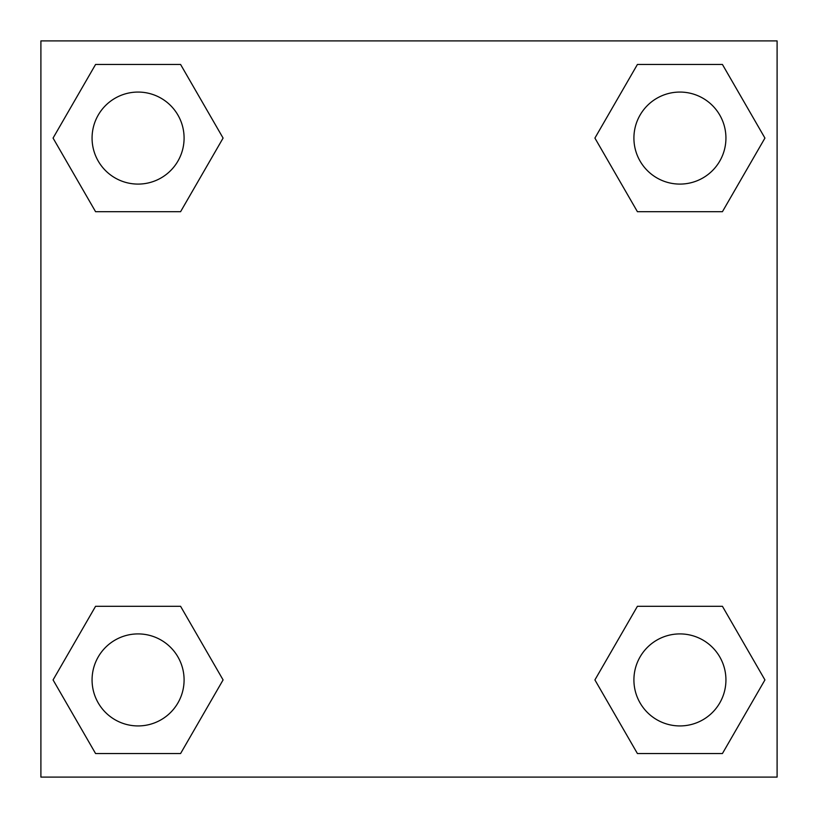 <?xml version="1.0" encoding="UTF-8"?>
<svg xmlns="http://www.w3.org/2000/svg" width="818" height="818" viewBox="0 0 818 818"><rect width="100%" height="100%" fill="white"/><g stroke="black" fill="none" stroke-linecap="round" stroke-linejoin="round"><path stroke-width="1.23" d="M722.427 211.698L637.416 211.698L722.427 211.698L764.932 138.078L722.427 211.698L637.416 211.698L594.911 138.078L637.416 64.458L594.911 138.078M95.573 64.458L180.584 64.458L95.573 64.458L180.584 64.458L223.089 138.078L180.584 211.698L95.573 211.698L180.584 211.698L95.573 211.698L53.068 138.078L95.573 64.458L53.068 138.078M95.573 606.302L180.584 606.302L95.573 606.302L53.068 679.922L95.573 606.302L180.584 606.302L223.089 679.922L180.584 753.542L95.573 753.542L180.584 753.542L95.573 753.542L53.068 679.922M664.052 606.302L637.416 606.302L664.052 606.302L637.416 606.302L594.911 679.922L637.416 606.302L722.427 606.302L637.416 606.302L722.427 606.302L764.932 679.922L722.427 753.542L637.416 753.542L722.427 753.542L637.416 753.542L594.911 679.922M777.1 40.9L40.9 40.9L40.9 777.1L777.1 777.1L777.1 40.9M637.416 64.458L722.427 64.458L637.416 64.458L722.427 64.458L764.932 138.078M725.934 679.922A46.012 46.012 0 0 0 656.915 640.075A46.012 46.012 0 0 0 656.915 719.768A46.012 46.012 0 0 0 725.934 679.922M184.091 679.922A46.012 46.012 0 0 0 115.072 640.075A46.012 46.012 0 0 0 115.072 719.768A46.012 46.012 0 0 0 184.091 679.922M725.934 138.078A46.012 46.012 0 0 0 656.915 98.232A46.012 46.012 0 0 0 656.915 177.925A46.012 46.012 0 0 0 725.934 138.078M184.091 138.078A46.012 46.012 0 0 0 115.072 98.232A46.012 46.012 0 0 0 115.072 177.925A46.012 46.012 0 0 0 184.091 138.078M153.948 606.302L180.584 606.302M664.052 211.698L637.416 211.698M180.584 211.698L153.948 211.698"/></g></svg>
